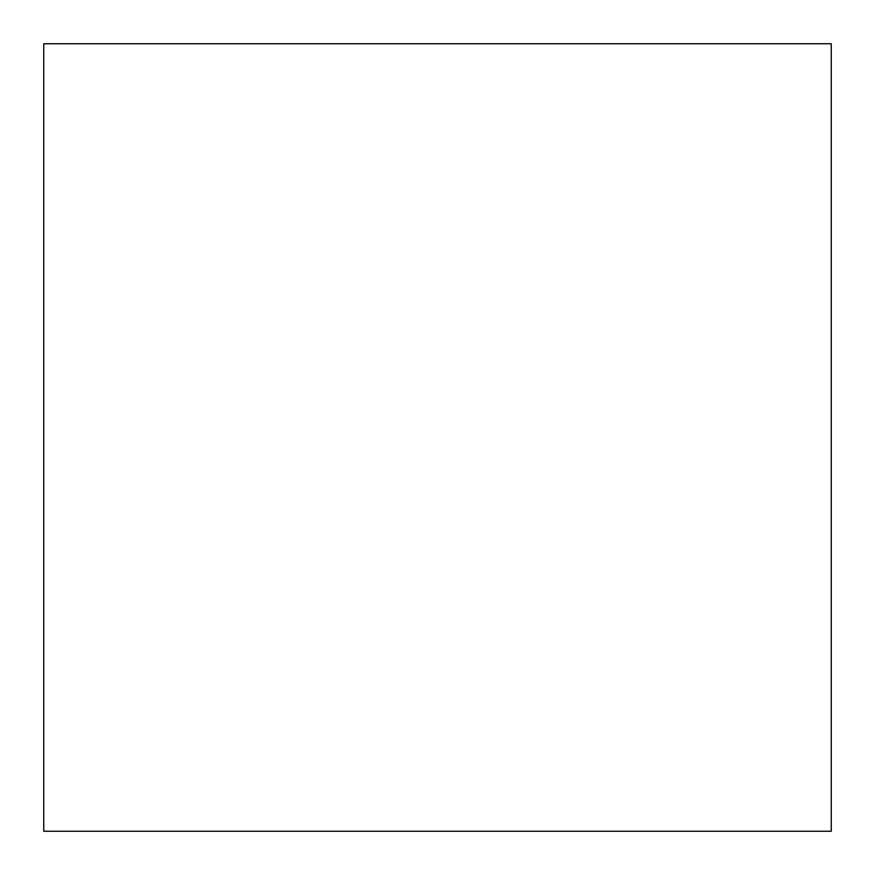 <?xml version="1.0" encoding="UTF-8"?>
<svg xmlns="http://www.w3.org/2000/svg" width="875" height="875" viewBox="0 0 875 875"><rect width="100%" height="100%" fill="white"/><g stroke="black" fill="none" stroke-linecap="round" stroke-linejoin="round"><path stroke-width="1.31" d="M831.25 831.25L831.25 43.75L43.75 43.75L43.75 831.25L831.25 831.25L831.25 43.75L43.75 43.75L43.75 831.25L831.25 831.25"/></g></svg>
